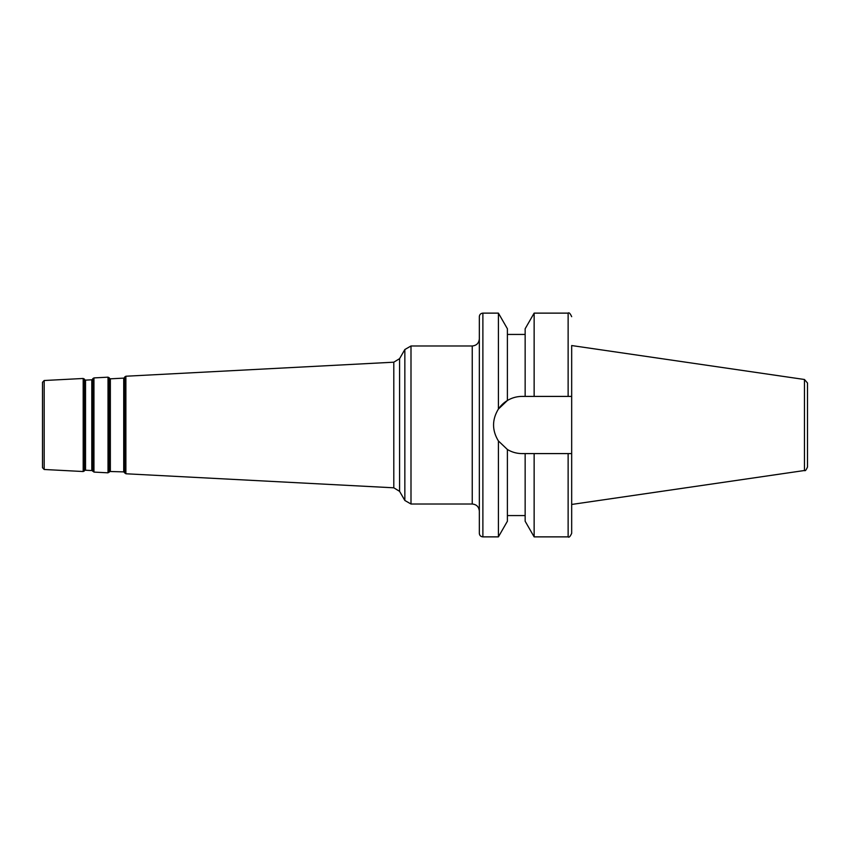 <?xml version="1.0" encoding="UTF-8"?>
<svg xmlns="http://www.w3.org/2000/svg" width="850" height="850" viewBox="0 0 850 850"><rect width="100%" height="100%" fill="white"/><g stroke="black" fill="none" stroke-linecap="round" stroke-linejoin="round"><path stroke-width="1.27" d="M807.5 383.01L807.5 466.99L807.5 383.01L804.461 379.493L804.461 470.507L571.678 504.454L571.678 533.322L571.678 453.592L568.129 453.592L568.129 536.871L534.14 536.871L525.151 521.231L525.151 453.592L522.134 453.592C516.821 453.56 511.913 452.189 507.397 449.501L498.408 440.948C491.959 430.312 491.959 419.688 498.408 409.052A28.592 28.592 0 0 1 507.397 400.499C511.913 397.811 516.821 396.44 522.134 396.408L534.14 396.408L534.14 313.129L525.151 328.769L525.151 396.408L568.129 396.408L568.129 313.129L534.14 313.129M534.14 536.871L534.14 453.592L525.151 453.592L568.129 453.592M498.408 440.948L498.408 536.871L507.397 521.231L507.397 449.501M44.179 469.487L44.179 380.513L42.5 382.288L42.5 467.712L44.179 469.487L83.183 471.527L84.448 470.879L84.448 379.121L83.183 378.473L83.183 471.527M84.448 379.121L84.448 470.879M109.278 472.186L109.278 377.814L109.724 471.495L108.014 472.823L93.957 472.09L92.395 470.592L92.767 378.686L92.767 471.314M804.461 379.493L571.678 345.546L571.678 453.592M568.129 396.408L571.678 396.408L571.678 345.546M507.397 400.499L498.408 409.052L507.397 400.499L507.397 328.769L498.408 313.129L482.885 313.129C480.728 313.342 479.549 314.521 479.336 316.678L479.336 533.322C479.549 535.479 480.728 536.658 482.885 536.871L482.885 313.129M498.408 409.052L498.408 313.129M479.336 511.126C478.922 506.812 476.553 504.443 472.239 504.018L410.996 504.018L404.844 500.469L399.585 491.342L399.585 358.658L404.844 349.531L404.844 500.469M109.724 471.495L123.718 471.877L125.885 473.769L393.805 487.804L399.585 491.342M84.894 470.188L92.395 470.592M109.278 377.814L108.014 377.177L108.014 472.823M93.957 472.09L93.957 377.91L108.014 377.177M479.336 338.874C478.922 343.188 476.553 345.557 472.239 345.982L472.239 504.018M410.996 504.018L410.996 345.982L404.844 349.531M125.885 473.769L125.885 376.231L393.805 362.196L393.805 487.804M125.885 376.231L124.695 377.007L124.695 472.993M124.323 472.26L124.695 377.007M110.351 471.176L110.351 378.824L123.718 378.123L123.718 471.877M85.531 469.869L85.531 380.131L91.8 379.801L91.8 470.199M525.151 515.567L507.397 515.567M568.129 536.871C568.99 537.774 570.18 536.594 571.678 533.322M44.179 380.513L83.183 378.473M93.957 377.91L92.767 378.686M804.461 470.507C805.162 471.24 806.183 470.061 807.5 466.99M498.408 536.871L482.885 536.871M472.239 345.982L410.996 345.982M393.805 362.196L399.585 358.658M123.718 378.123L124.323 377.74M109.724 378.505L110.351 378.824M91.8 379.801L92.395 379.408M84.894 379.812L85.531 380.131M525.151 334.433L507.397 334.433M568.129 313.129C568.99 312.226 570.18 313.406 571.678 316.678"/></g></svg>
